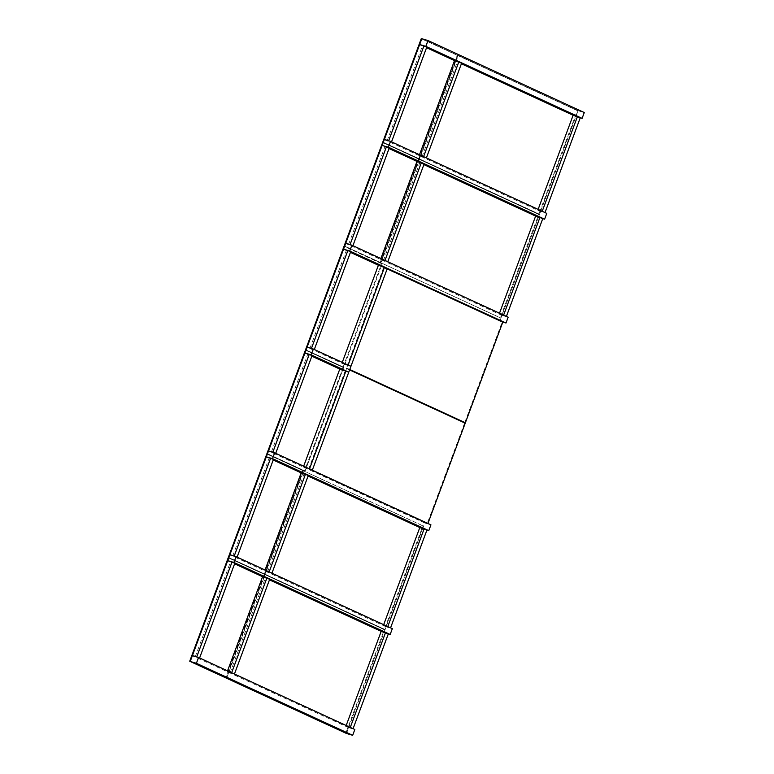 <?xml version="1.0" encoding="UTF-8"?>
<svg xmlns="http://www.w3.org/2000/svg" width="774" height="774" viewBox="0 0 774 774"><rect width="100%" height="100%" fill="white"/><g stroke="black" fill="none" stroke-linecap="round" stroke-linejoin="round"><path stroke-width="0.58" stroke-dasharray="3.87 2.9" d="M573.689 115.51L579.668 117.638M420.214 44.786L426.551 47.707M455.064 60.846L461.401 63.768M575.924 116.535L578.091 110.721L584.273 112.549M578.091 110.721L421.82 38.719M384.32 139.552L540.591 211.554L546.773 213.372M540.591 211.554L538.433 217.368L542.168 218.471M538.433 217.368L536.189 216.333M423.9 164.601L417.563 161.679M389.051 148.54L382.714 145.618M378.96 265.501L502.316 321.926M344.101 249.441L350.438 252.363M499.82 321.181L501.978 315.376L508.16 317.195M501.978 315.376L345.707 243.365M340.347 369.314L348.174 371.994M305.498 353.263L311.825 356.175M342.582 370.349L344.74 364.535L350.922 366.363M344.74 364.535L307.104 347.187M420.359 527.791L426.339 529.929M266.885 457.076L273.222 459.998M301.734 473.137L308.071 476.058M422.594 528.826L424.762 523.011L430.944 524.84M424.762 523.011L268.491 451.01M381.756 631.613L387.726 633.751M228.272 560.898L234.609 563.82M263.121 576.959L269.458 579.871M383.991 632.648L386.149 626.834L392.331 628.652M386.149 626.834L229.878 554.832M346.491 733.471L348.648 727.657L354.831 729.485M348.648 727.657L192.378 655.655M389.235 141.003L391.538 141.855M384.91 139.726L391.47 142.029M387.145 140.752L422.42 45.898L426.745 47.185M422.42 45.898L419.624 44.621M423.591 156.619L426.387 157.906M419.498 154.732L419.198 155.526L423.533 156.803M419.198 155.526L426.319 158.09M421.994 156.812L457.27 61.959L461.594 63.236M457.27 61.959L454.473 60.672M542.226 211.283L545.012 212.569M538.124 209.396L537.833 210.18L542.158 211.457M537.833 210.18L544.944 212.744M540.62 211.466L575.895 116.622L580.219 117.9M575.895 116.622L573.099 115.336M350.622 244.816L352.925 245.668M346.297 243.539L352.857 245.851M348.532 244.574L384.92 146.731L389.245 148.008M384.92 146.731L382.124 145.444M384.988 260.441L387.774 261.728M380.885 258.555L380.595 259.348L384.92 260.625M380.595 259.348L387.706 261.912M383.382 260.635L419.769 162.792L424.094 164.069M419.769 162.792L416.973 161.505M503.613 315.105L506.409 316.392M499.511 313.209L499.22 314.002L503.545 315.279M499.22 314.002L506.341 316.566M502.007 315.289L538.394 217.446L542.729 218.723M538.394 217.446L535.608 216.159M312.009 348.639L314.312 349.49M307.684 347.362L314.254 349.674M309.919 348.397L346.307 250.553L350.632 251.831M346.307 250.553L343.521 249.267M342.272 362.377L341.982 363.161L347.574 364.815M341.982 363.161L350.37 366.102M344.778 364.448L381.156 266.614L387.339 268.433M381.156 266.614L378.37 265.327M273.406 452.461L275.708 453.312M269.081 451.184L275.641 453.487M271.316 452.209L307.694 354.376L312.028 355.653M307.694 354.376L304.908 353.089M303.669 466.19L303.369 466.983L308.961 468.638M303.369 466.983L311.758 469.924M306.165 468.27L342.553 370.427L348.726 372.255M342.553 370.427L339.757 369.14M234.793 556.283L237.096 557.135M230.468 555.006L237.028 557.309M232.703 556.032L269.091 458.189L273.416 459.466M269.091 458.189L266.295 456.902M269.149 571.899L271.945 573.186M265.056 570.012L264.756 570.806L269.091 572.083M264.756 570.806L271.877 573.37M267.552 572.092L303.94 474.249L308.265 475.526M303.94 474.249L301.144 472.962M387.784 626.563L390.57 627.849M383.681 624.676L383.391 625.46L387.716 626.737M383.391 625.46L390.512 628.024M386.178 626.746L422.565 528.913L426.89 530.19M422.565 528.913L419.779 527.626M197.293 657.107L199.595 657.958M192.968 655.83L199.528 658.142M195.203 656.865L230.478 562.011L234.803 563.288M230.478 562.011L227.682 560.724M231.658 672.732L234.445 674.019M227.556 670.845L227.266 671.629L231.59 672.906M227.266 671.629L234.377 674.193M230.052 672.916L265.327 578.072L269.652 579.349M265.327 578.072L262.541 576.785M350.283 727.386L353.079 728.673M346.181 725.499L345.891 726.293L350.216 727.57M345.891 726.293L353.012 728.856M348.687 727.579L383.952 632.726L388.287 634.003M383.952 632.726L381.166 631.439M421.762 38.855L419.74 44.573M419.711 44.64L384.436 139.504M384.407 139.572L383.401 142.29L419.421 158.883L457.879 55.476L421.859 38.884M383.285 142.339L419.421 158.883M418.802 158.699L457.26 55.302L457.879 55.476M457.26 55.302L421.24 38.7M383.159 142.677L382.24 145.406M382.211 145.473L345.823 243.326M345.794 243.394L344.788 246.103L380.818 262.705L419.266 159.299L383.246 142.706M344.672 246.151L380.818 262.705M380.198 262.521L418.647 159.115L419.266 159.299M418.647 159.115L382.627 142.522M344.546 246.5L343.627 249.218M343.608 249.296L307.21 347.149M307.191 347.216L306.175 349.925L343.743 367.234L382.192 263.828L344.633 246.519M306.059 349.974L343.743 367.234M343.124 367.05L381.572 263.644L382.192 263.828M381.572 263.644L344.014 246.335M305.411 350.158L343.588 367.65L305.13 471.056L267.572 453.748L268.578 451.039M342.969 367.466L304.511 470.873L305.13 471.056M304.511 470.873L267.456 453.796M268.607 450.961L304.995 353.108M305.024 353.041L306.02 350.341L343.588 367.65M267.33 454.135L266.411 456.863M266.382 456.931L229.994 554.784M229.965 554.852L228.959 557.57L264.979 574.163L303.437 470.756L267.417 454.164M228.843 557.619L264.979 574.163M264.36 573.979L302.818 470.573L303.437 470.756M302.818 470.573L266.798 453.98M228.185 557.802L264.824 574.579L226.376 677.985L190.346 661.383L192.465 655.684M264.215 574.395L225.756 677.801L226.376 677.985M225.756 677.801L190.23 661.431M192.494 655.617L227.779 560.753M227.798 560.676L228.804 557.977L264.824 574.579M464.758 422.585L502.171 321.965L384.31 267.552L346.887 368.172L349.761 369.498M383.691 267.369L346.268 367.989L346.887 368.172M346.268 367.989L349.722 369.585M502.171 321.965L502.79 322.139M387.174 268.868L384.31 267.552M464.603 423.001L427.18 523.621L308.691 469.025L346.113 368.405L465.222 423.185M427.925 523.447L309.31 469.208L346.733 368.588L349.606 369.914M427.18 523.621L427.799 523.804M308.691 469.025L309.31 469.208M346.113 368.405L346.733 368.588M457.54 55.428L419.082 158.834L538.888 214.03L577.336 110.624L457.54 55.428L458.16 55.612L419.702 159.018L539.507 214.214L577.955 110.808L458.16 55.612M419.082 158.834L419.702 159.018M538.888 214.03L539.507 214.214M577.336 110.624L577.955 110.808M418.928 159.25L380.479 262.647L500.275 317.853L538.733 214.446L419.547 159.425L381.089 262.831L500.894 318.037L539.352 214.63L419.547 159.425M380.479 262.647L381.089 262.831M500.275 317.853L500.894 318.037M538.733 214.446L539.352 214.63M303.098 470.708L264.64 574.115L384.446 629.31L422.904 525.904L303.098 470.708L303.718 470.892L265.259 574.289L385.065 629.494L423.513 526.088L303.718 470.892M264.64 574.115L265.259 574.289M384.446 629.31L385.065 629.494M422.904 525.904L423.513 526.088M264.485 574.531L226.037 677.927L345.833 733.133L384.291 629.726L265.105 574.705L226.656 678.111L346.452 733.307L384.91 629.91L265.105 574.705M226.037 677.927L226.656 678.111M345.833 733.133L346.452 733.307M384.291 629.726L384.91 629.91"/><path stroke-width="1.16" d="M425.835 46.363L419.653 44.534L421.82 38.719L428.003 40.548L425.835 46.363L582.106 118.364L584.273 112.549L428.003 40.548M579.668 117.638L582.106 118.364M419.653 44.534L420.214 44.786M426.551 47.707L455.064 60.846M461.401 63.768L573.689 115.51M382.714 145.618L388.335 147.186L390.502 141.371L546.773 213.372L544.606 219.187L388.335 147.186M382.153 145.367L384.32 139.552L390.502 141.371M542.168 218.471L544.606 219.187M536.189 216.333L423.9 164.601M417.563 161.679L389.051 148.54M349.732 251.008L343.55 249.18L345.707 243.365L351.889 245.194L349.732 251.008L506.002 323.01L508.16 317.195L351.889 245.194M502.316 321.926L506.002 323.01M343.55 249.18L344.101 249.441M350.438 252.363L378.96 265.501M311.119 354.831L304.937 353.002L307.104 347.187L313.276 349.016L311.119 354.831L348.764 372.168L350.922 366.363L313.276 349.016M348.174 371.994L348.764 372.168M304.937 353.002L305.498 353.263M311.825 356.175L340.347 369.314M272.506 458.643L266.324 456.824L268.491 451.01L274.673 452.838L272.506 458.643L428.777 530.654L430.944 524.84L274.673 452.838M426.339 529.929L428.777 530.654M266.324 456.824L266.885 457.076M273.222 459.998L301.734 473.137M308.071 476.058L420.359 527.791M233.893 562.466L227.72 560.647L229.878 554.832L236.06 556.651L233.893 562.466L390.164 634.467L392.331 628.652L236.06 556.651M387.726 633.751L390.164 634.467M227.72 560.647L228.272 560.898M234.609 563.82L263.121 576.959M269.458 579.871L381.756 631.613M196.403 663.299L190.22 661.47L192.378 655.655L198.56 657.484L196.403 663.299L352.673 735.3L354.831 729.485L198.56 657.484M190.22 661.47L346.491 733.471L352.673 735.3M388.674 140.742L384.349 139.465L419.624 44.621L423.949 45.898L388.674 140.742L389.235 141.003M384.349 139.465L384.91 139.726M391.538 141.855L426.745 47.185L423.949 45.898M419.498 154.732L454.473 60.672L458.798 61.949L423.591 156.619M426.387 157.906L461.594 63.236L458.798 61.949M538.124 209.396L573.099 115.336L577.433 116.613L542.226 211.283M545.012 212.569L580.219 117.9L577.433 116.613M350.071 244.565L345.736 243.288L382.124 145.444L386.449 146.721L350.071 244.565L350.622 244.816M345.736 243.288L346.297 243.539M352.925 245.668L389.245 148.008L386.449 146.721M380.885 258.555L416.973 161.505L421.308 162.782L384.988 260.441M387.774 261.728L424.094 164.069L421.308 162.782M499.511 313.209L535.608 216.159L539.933 217.436L503.613 315.105M506.409 316.392L542.729 218.723L539.933 217.436M311.458 348.387L307.133 347.11L343.521 249.267L347.845 250.544L311.458 348.387L312.009 348.639M307.133 347.11L307.684 347.362M314.312 349.49L350.632 251.831L347.845 250.544M342.272 362.377L378.37 265.327L384.552 267.146L348.165 364.989L350.951 366.276L387.339 268.433L384.552 267.146M347.574 364.815L348.165 364.989M350.37 366.102L350.951 366.276M272.845 452.2L268.52 450.923L304.908 353.089L309.232 354.366L272.845 452.2L273.406 452.461M268.52 450.923L269.081 451.184M275.708 453.312L312.028 355.653L309.232 354.366M303.669 466.19L339.757 369.14L345.939 370.969L309.552 468.812L312.348 470.099L348.726 372.255L345.939 370.969M308.961 468.638L309.552 468.812M311.758 469.924L312.348 470.099M234.232 556.022L229.907 554.745L266.295 456.902L270.619 458.179L234.232 556.022L234.793 556.283M229.907 554.745L230.468 555.006M237.096 557.135L273.416 459.466L270.619 458.179M265.056 570.012L301.144 472.962L305.469 474.239L269.149 571.899M271.945 573.186L308.265 475.526L305.469 474.239M383.681 624.676L419.779 527.626L424.104 528.903L387.784 626.563M390.57 627.849L426.89 530.19L424.104 528.903M196.741 656.855L192.407 655.578L227.682 560.724L232.016 562.001L196.741 656.855L197.293 657.107M192.407 655.578L192.968 655.83M199.595 657.958L234.803 563.288L232.016 562.001M227.556 670.845L262.541 576.785L266.866 578.062L231.658 672.732M234.445 674.019L269.652 579.349L266.866 578.062M346.181 725.499L381.166 631.439L385.491 632.716L350.283 727.386M353.079 728.673L388.287 634.003L385.491 632.716M383.314 142.261L382.782 142.106L421.24 38.7L421.762 38.855M382.782 142.106L383.285 142.339M344.701 246.084L344.169 245.929L382.627 142.522L383.159 142.677M344.169 245.929L344.672 246.151M306.088 349.896L305.566 349.742L344.014 246.335L344.546 246.5M305.566 349.742L306.059 349.974M267.456 453.796L266.953 453.564L267.485 453.719M266.953 453.564L305.411 350.158L305.933 350.312M228.872 557.541L228.34 557.386L266.798 453.98L267.33 454.135M228.34 557.386L228.843 557.619M190.23 661.431L189.727 661.199L190.259 661.364M189.727 661.199L228.185 557.802L228.717 557.957M349.761 369.498L465.377 422.768L502.79 322.139L387.174 268.868M349.722 369.585L465.377 422.768M349.606 369.914L465.222 423.185L427.925 523.447"/></g></svg>
